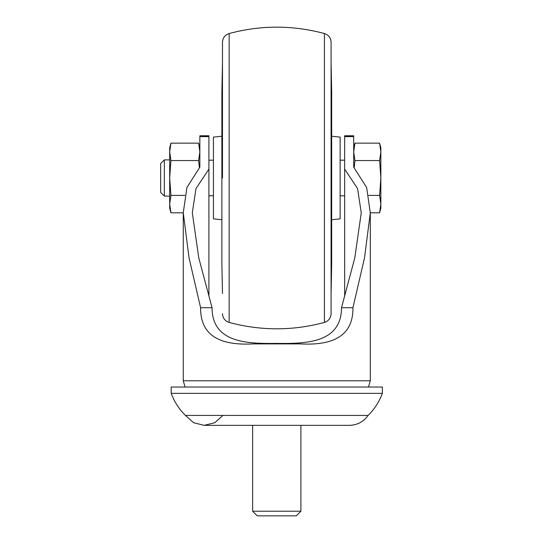 <?xml version="1.0" encoding="UTF-8"?>
<svg xmlns="http://www.w3.org/2000/svg" width="543" height="543" viewBox="0 0 543 543"><rect width="100%" height="100%" fill="white"/><g stroke="black" fill="none" stroke-linecap="round" stroke-linejoin="round"><path stroke-width="0.81" d="M221.877 136.245L213.426 137.107L213.426 218.863L221.877 219.725M331.685 136.245L340.128 137.107L340.128 218.863L331.685 219.725M331.081 62.445L331.685 92.31L331.685 263.654L331.081 293.519M331.081 177.982L331.081 313.705C330.816 318.11 328.59 321.022 324.409 322.44L324.409 33.53C328.59 34.942 330.816 37.854 331.081 42.259L331.081 177.982M222.481 177.982L222.481 42.259L222.481 177.982M222.481 62.445L221.877 92.31L221.877 263.654L222.481 293.519M344.656 296.213L344.656 169.097L357.579 188.604L361.244 212.808L354.81 257.83L341.513 307.711L352.943 307.711L364.516 257.864L370.299 212.808L370.299 380.786L183.262 380.786L185.075 387.037M344.656 169.097L344.656 136.598L353.703 136.598L353.703 167.183L366.64 187.505L370.299 212.808L379.605 212.815L380.853 204.107L379.605 195.399L368.731 195.399M208.906 296.206L208.906 169.097L195.989 188.577L192.31 212.808L198.799 258.04L212.048 307.711C212.198 343.19 247.696 343.753 276.787 343.4C305.872 343.739 341.371 343.19 341.513 307.711M208.906 169.097L208.906 135.77L199.851 135.77L199.851 167.183L199.851 151.857L198.602 160.565L199.39 167.624M353.703 136.598L353.703 135.77L344.656 135.77L344.656 136.598M208.906 136.598L199.851 136.598M212.048 307.711L200.611 307.711L189.052 257.911L183.262 212.808L186.928 187.484L199.851 167.183M200.611 307.711C200.231 339.796 226.716 345.341 253.065 343.902L300.496 343.902C326.608 345.328 353.378 339.891 352.943 307.711M171.194 393.349L171.194 387.037L382.36 387.037L382.36 393.349L171.194 393.349C174.31 401.759 179.061 409.11 185.434 415.415L368.127 415.415C374.5 409.11 379.245 401.759 382.36 393.349M222.963 415.415L214.811 422.712L204.195 425.352L193.579 422.712L185.434 415.415M252.644 425.352L252.644 511.221L300.91 511.221L300.91 425.352M300.91 511.221L296.288 515.85L257.273 515.85L252.644 511.221M169.905 207.589L170.936 212.815L183.262 212.815L183.262 380.786M169.688 151.857L170.936 160.565L169.688 177.982L170.936 195.399L169.688 204.107L170.936 212.815L169.688 208.152L169.688 151.857L170.936 143.148L169.688 151.857L169.688 147.818L170.936 143.148L198.602 143.148L199.851 151.857M199.03 144.893L199.851 147.818M170.936 160.565L198.602 160.565M170.936 195.399L184.824 195.399M380.636 207.589L379.605 212.815L380.853 208.152L380.853 177.982L379.605 160.565L380.853 151.857L379.605 143.148L380.853 151.857L380.853 147.818L379.605 143.148L354.952 143.148L353.703 151.857L354.952 143.148L353.703 147.818M353.703 167.183L353.703 151.857L354.952 160.565L379.605 160.565M379.605 195.399L380.853 177.982L380.853 151.857M354.172 167.624L354.952 160.565M164.339 159.886L164.339 196.084L160.64 192.385L160.64 163.586L164.339 159.886L169.688 159.886M324.409 33.53C292.657 25.032 260.905 25.032 229.146 33.53L229.146 322.44C260.905 330.931 292.657 330.931 324.409 322.44M229.146 322.44C224.965 321.022 222.745 318.11 222.481 313.705M229.146 33.53C224.965 34.942 222.745 37.854 222.481 42.259M368.487 387.037L370.299 380.786M368.127 415.415C363.511 421.823 357.253 425.135 349.359 425.352L204.195 425.352M164.339 196.084L169.688 196.084M208.906 195.779L213.426 195.779M340.128 195.779L344.656 195.779M208.906 160.185L213.426 160.185M340.128 160.185L344.656 160.185"/></g></svg>

